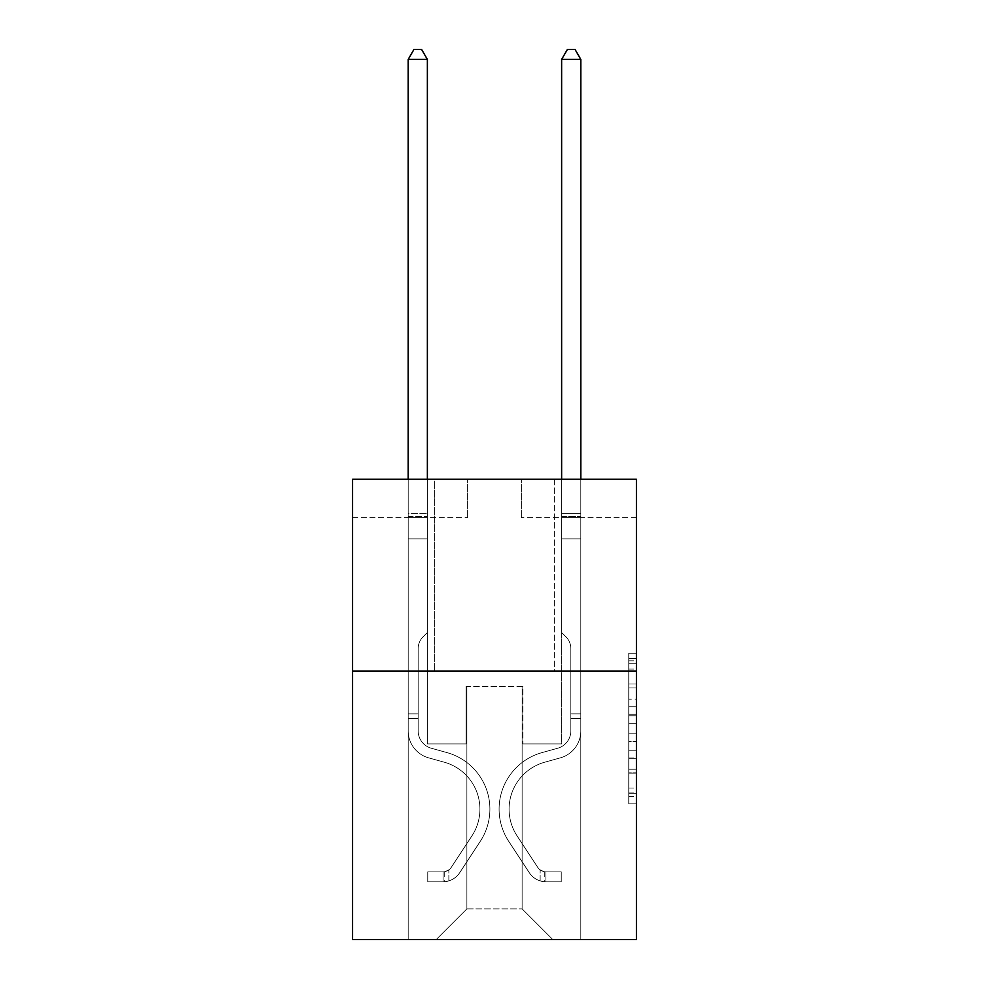 <?xml version="1.0" encoding="UTF-8"?>
<svg xmlns="http://www.w3.org/2000/svg" width="989" height="989" viewBox="0 0 989 989"><rect width="100%" height="100%" fill="white"/><g stroke="black" fill="none" stroke-linecap="round" stroke-linejoin="round"><path stroke-width="0.74" stroke-dasharray="4.95 3.71" d="M628.757 699.198L628.757 723.305L636.434 723.305L636.434 796.343L636.434 660.8L636.434 723.305L628.757 723.305L628.757 658.538L628.757 803.872L628.757 653.272L628.757 793.339L636.434 793.339L628.757 793.339L636.434 793.339L628.757 793.339L628.757 769.232L628.757 803.872L636.434 803.872L636.434 653.272L636.434 792.955L636.434 733.838L628.757 733.838L636.434 733.838L636.434 769.232L636.434 663.804L628.757 663.804L636.434 663.804L636.434 803.872L636.434 660.8L636.434 803.872L628.757 803.872L628.757 653.272L636.434 653.272L636.434 660.8L636.434 653.272L636.434 660.8L636.434 653.272L636.434 658.538L636.434 653.272L628.757 653.272L628.757 663.804L636.434 663.804L628.757 663.804L628.757 699.198L636.434 699.198M554.347 479.232L554.347 671.036L434.653 671.036L554.347 671.036L434.653 671.036L554.347 671.036L554.347 479.232L434.653 479.232L434.653 671.036L434.653 479.232L554.347 479.232M636.434 714.268L636.434 706.727L636.434 714.268L628.757 714.268L628.757 683.955L628.757 773.188L628.757 750.787L636.434 750.787L628.757 750.787L628.757 803.872L636.434 803.872L628.757 803.872L636.434 803.872L628.757 803.872L628.757 653.272L636.434 653.272L628.757 653.272L636.434 653.272L628.757 653.272L628.757 714.268L636.434 714.268M636.434 671.036L636.434 939.55L352.566 939.55L352.566 671.036L636.434 671.036L636.434 479.232L521.351 479.232L636.434 479.232L636.434 517.593L636.434 479.232L352.566 479.232L467.649 479.232L352.566 479.232L352.566 671.036L636.434 671.036L352.566 671.036M408.185 939.55L580.815 939.55L580.815 517.593L561.628 517.593L580.815 517.593L561.628 517.593L580.815 517.593L561.628 517.593L580.815 517.593L561.628 517.593L580.815 517.593L561.628 517.593L580.815 517.593L561.628 517.593L580.815 517.593L561.628 517.593L580.815 517.593L561.628 517.593L580.815 517.593L561.628 517.593L580.815 517.593L580.815 939.55L580.815 517.593L580.815 939.55L580.815 517.593L580.815 939.55L580.815 517.593L580.815 939.55L580.815 517.593L580.815 939.55L580.815 517.593L580.815 939.55L580.815 517.593L580.815 939.55L580.815 517.593L580.815 939.55L580.815 517.593L580.815 939.55L408.185 939.55L436.198 939.55L408.185 939.55L436.198 939.55L408.185 939.55L436.198 939.55L408.185 939.55L436.198 939.55L408.185 939.55L436.198 939.55L408.185 939.55L436.198 939.55L408.185 939.55L436.198 939.55L408.185 939.55L436.198 939.55L408.185 939.55L408.185 517.593L427.372 517.593L408.185 517.593L427.372 517.593L408.185 517.593L427.372 517.593L408.185 517.593L427.372 517.593L408.185 517.593L427.372 517.593L408.185 517.593L427.372 517.593L408.185 517.593L427.372 517.593L408.185 517.593L427.372 517.593L408.185 517.593L427.372 517.593L408.185 517.593L408.185 939.55M636.434 517.593L521.351 517.593L636.434 517.593M352.566 517.593L467.649 517.593L352.566 517.593L352.566 479.232L352.566 517.593M466.882 908.866L466.882 686.378L466.882 908.866L466.882 686.378L522.118 686.378L522.118 908.866L466.882 908.866L436.198 939.55L466.882 908.866L466.882 686.378L466.882 908.866L466.882 686.378L466.116 686.378L466.116 743.913L427.372 743.913L427.372 517.593L427.372 743.913L427.372 517.593L427.372 743.913L427.372 517.593L427.372 743.913L427.372 517.593L427.372 743.913L427.372 517.593L427.372 743.913L427.372 517.593L427.372 743.913L427.372 517.593L427.372 743.913L427.372 517.593L427.372 743.913L427.372 517.593L427.372 743.913L466.116 743.913L427.372 743.913L466.116 743.913L427.372 743.913L466.116 743.913L427.372 743.913L466.116 743.913L427.372 743.913L466.116 743.913L427.372 743.913L466.116 743.913L427.372 743.913L466.116 743.913L427.372 743.913L466.116 743.913L427.372 743.913L466.116 743.913L466.116 686.378L466.116 743.913L466.116 686.378L466.116 743.913L466.116 686.378L466.116 743.913L466.116 686.378L466.116 743.913L466.116 686.378L466.116 743.913L466.116 686.378L466.116 743.913L466.116 686.378L466.116 743.913L466.116 686.378L466.116 743.913L466.116 686.378L466.882 686.378L466.116 686.378L466.882 686.378L466.116 686.378L466.882 686.378L466.116 686.378L466.882 686.378L466.116 686.378L466.882 686.378L466.116 686.378L466.882 686.378L466.116 686.378L466.882 686.378L466.116 686.378L466.882 686.378L466.116 686.378L466.882 686.378L466.882 908.866L436.198 939.55L466.882 908.866L466.882 686.378L466.882 908.866L436.198 939.55L466.882 908.866L466.882 686.378L466.882 908.866L436.198 939.55L466.882 908.866L466.882 686.378L466.882 908.866L436.198 939.55L466.882 908.866L466.882 686.378L466.882 908.866L436.198 939.55L466.882 908.866L466.882 686.378L466.882 908.866L436.198 939.55L466.882 908.866L466.882 686.378L466.882 908.866L436.198 939.55L466.882 908.866L436.198 939.55L466.882 908.866L522.118 908.866L522.118 686.378L522.118 908.866L552.802 939.55L522.118 908.866L522.118 686.378L522.118 908.866L552.802 939.55L522.118 908.866L522.118 686.378L522.118 908.866L552.802 939.55L522.118 908.866L522.118 686.378L522.118 908.866L552.802 939.55L522.118 908.866L522.118 686.378L522.118 908.866L552.802 939.55L522.118 908.866L522.118 686.378L522.118 908.866L552.802 939.55L522.118 908.866L522.118 686.378L522.118 908.866L552.802 939.55L522.118 908.866L522.118 686.378L522.118 908.866L552.802 939.55L522.118 908.866L522.118 686.378L522.118 908.866L552.802 939.55L522.118 908.866L522.118 686.378L466.882 686.378L466.882 908.866L436.198 939.55L466.882 908.866M522.884 686.378L522.118 686.378L522.884 686.378L522.118 686.378L522.884 686.378L522.118 686.378L522.884 686.378L522.118 686.378L522.884 686.378L522.118 686.378L522.884 686.378L522.118 686.378L522.884 686.378L522.118 686.378L522.884 686.378L522.118 686.378L522.884 686.378L522.118 686.378L522.884 686.378L522.884 743.913L522.884 686.378M552.802 939.55L522.118 908.866L552.802 939.55M521.351 517.593L521.351 479.232L521.351 517.593M467.649 517.593L467.649 479.232L467.649 517.593M561.628 517.593L561.628 743.913L522.884 743.913L561.628 743.913L522.884 743.913L561.628 743.913L522.884 743.913L561.628 743.913L522.884 743.913L561.628 743.913L522.884 743.913L561.628 743.913L522.884 743.913L561.628 743.913L522.884 743.913L561.628 743.913L522.884 743.913L561.628 743.913L522.884 743.913L561.628 743.913L561.628 517.593M628.757 723.305L636.434 723.305L628.757 723.305M628.757 658.538L628.757 653.272L628.757 658.538L636.434 658.538L628.757 658.538M628.757 772.817L628.757 741.379L628.757 772.817L636.434 772.817L628.757 772.817M628.757 741.379L628.757 733.838L636.434 733.838L628.757 733.838L628.757 741.379L636.434 741.379L628.757 741.379M628.757 683.955L628.757 663.804L628.757 683.955L636.434 683.955L628.757 683.955M628.757 653.272L636.434 653.272L628.757 653.272L628.757 660.8L628.757 653.272L636.434 653.272M628.757 803.872L636.434 803.872L628.757 803.872L628.757 796.343L628.757 803.872M418.162 713.835L418.162 718.447L408.185 718.447L408.185 713.835L408.185 730.883L408.185 59.427L408.185 538.918L408.185 59.427L427.372 59.427L427.372 513.6L427.372 59.427L408.185 59.427L413.946 49.45L421.611 49.45L413.946 49.45L408.185 59.427L408.185 538.918L408.185 59.427L427.372 59.427L421.611 49.45L427.372 59.427L427.372 538.918L408.185 538.918L408.185 59.427L413.946 49.45L421.611 49.45L413.946 49.45L408.185 59.427L408.185 538.918L408.185 59.427L427.372 59.427L408.185 59.427L413.946 49.45L421.611 49.45L427.372 59.427L421.611 49.45L413.946 49.45L408.185 59.427L408.185 538.918L427.372 538.918L427.372 632.515L423.045 636.842A16.665 16.665 0 0 0 418.162 648.636A16.665 16.665 0 0 1 423.045 636.842L427.372 632.515L427.372 59.427L427.372 538.918L408.185 538.918L408.185 730.883A28.001 28.001 0 0 0 428.67 757.858A28.001 28.001 0 0 1 408.185 730.883L408.185 538.918L427.372 538.918L427.372 632.515L423.045 636.842A16.665 16.665 0 0 0 418.162 648.636A16.665 16.665 0 0 1 423.045 636.842L427.372 632.515L427.372 59.427L408.185 59.427L427.372 59.427L421.611 49.45L427.372 59.427L427.372 538.918L408.185 538.918L408.185 730.883A28.001 28.001 0 0 0 428.67 757.858A28.001 28.001 0 0 1 408.185 730.883L408.185 538.918L427.372 538.918L427.372 632.515L423.045 636.842A16.665 16.665 0 0 0 418.162 648.636A16.665 16.665 0 0 1 423.045 636.842L427.372 632.515L427.372 59.427L408.185 59.427L413.946 49.45L421.611 49.45L413.946 49.45L408.185 59.427L408.185 513.6L408.185 59.427L427.372 59.427L421.611 49.45L427.372 59.427L427.372 538.918L408.185 538.918L408.185 730.883A28.001 28.001 0 0 0 428.67 757.858A28.001 28.001 0 0 1 408.185 730.883L408.185 538.918L427.372 538.918L427.372 632.515L423.045 636.842A16.665 16.665 0 0 0 418.162 648.636A16.665 16.665 0 0 1 423.045 636.842L427.372 632.515L427.372 59.427L408.185 59.427L413.946 49.45L421.611 49.45L413.946 49.45L408.185 59.427L408.185 516.468L408.185 59.427L427.372 59.427L421.611 49.45L427.372 59.427L427.372 538.918L408.185 538.918L408.185 730.883A28.001 28.001 0 0 0 428.67 757.858L444.284 762.21L428.67 757.858A28.001 28.001 0 0 1 408.185 730.883L408.185 538.918L427.372 538.918L427.372 632.515L423.045 636.842A16.665 16.665 0 0 0 418.162 648.636A16.665 16.665 0 0 1 423.045 636.842L427.372 632.515L427.372 59.427L408.185 59.427L413.946 49.45L421.611 49.45L413.946 49.45L408.185 59.427L408.185 730.883A28.001 28.001 0 0 0 428.67 757.858A28.001 28.001 0 0 1 408.185 730.883L408.185 538.918L427.372 538.918L427.372 632.515L423.045 636.842A16.665 16.665 0 0 0 418.162 648.636A16.665 16.665 0 0 1 423.045 636.842L427.372 632.515L427.372 538.918L408.185 538.918L408.185 730.883A28.001 28.001 0 0 0 428.67 757.858A28.001 28.001 0 0 1 408.185 730.883L408.185 538.918L427.372 538.918L427.372 516.468L427.372 632.515L423.045 636.842A16.665 16.665 0 0 0 418.162 648.636A16.665 16.665 0 0 1 423.045 636.842L427.372 632.515L427.372 538.918L408.185 538.918L408.185 730.883A28.001 28.001 0 0 0 428.67 757.858L444.284 762.21L428.67 757.858A28.001 28.001 0 0 1 408.185 730.883L408.185 538.918L427.372 538.918L427.372 513.6L427.372 632.515L423.045 636.842A16.665 16.665 0 0 0 418.162 648.636A16.665 16.665 0 0 1 423.045 636.842L427.372 632.515L427.372 538.918L408.185 538.918L408.185 730.883A28.001 28.001 0 0 0 428.67 757.858A28.001 28.001 0 0 1 408.185 730.883L408.185 538.918L427.372 538.918L427.372 59.427L421.611 49.45L427.372 59.427L427.372 632.515L423.045 636.842A16.665 16.665 0 0 0 418.162 648.636A16.665 16.665 0 0 1 423.045 636.842L427.372 632.515L427.372 538.918L408.185 538.918L408.185 730.883L408.185 718.447L418.162 718.447L418.162 713.835L408.185 713.835L418.162 713.835L418.162 730.883L418.162 648.636L418.162 730.883A18.025 18.025 0 0 0 431.352 748.253A18.025 18.025 0 0 1 418.162 730.883L418.162 648.636L418.162 730.883L418.162 713.835L408.185 713.835L418.162 713.835L418.162 730.883A18.025 18.025 0 0 0 431.352 748.253A18.025 18.025 0 0 1 418.162 730.883L418.162 648.636L418.162 730.883A18.025 18.025 0 0 0 431.352 748.253A18.025 18.025 0 0 1 418.162 730.883L418.162 648.636L418.162 730.883L418.162 713.835L408.185 713.835L418.162 713.835L418.162 730.883A18.025 18.025 0 0 0 431.352 748.253L446.966 752.604L431.352 748.253A18.025 18.025 0 0 1 418.162 730.883L418.162 648.636L418.162 730.883A18.025 18.025 0 0 0 431.352 748.253A18.025 18.025 0 0 1 418.162 730.883L418.162 648.636L418.162 730.883L418.162 713.835L408.185 713.835L418.162 713.835L418.162 730.883A18.025 18.025 0 0 0 431.352 748.253A18.025 18.025 0 0 1 418.162 730.883L418.162 648.636L418.162 730.883A18.025 18.025 0 0 0 431.352 748.253L446.966 752.604L431.352 748.253A18.025 18.025 0 0 1 418.162 730.883L418.162 648.636L418.162 730.883L418.162 713.835L408.185 713.835M443.097 881.854A20.336 20.336 0 0 0 459.712 872.681L480.283 841.33A58.685 58.685 0 0 0 446.966 752.604L431.352 748.253A18.025 18.025 0 0 1 418.162 730.883A18.025 18.025 0 0 0 431.352 748.253A18.025 18.025 0 0 1 418.162 730.883L418.162 648.636L418.162 730.883A18.025 18.025 0 0 0 431.352 748.253L446.966 752.604A58.685 58.685 0 0 1 480.283 841.33A58.685 58.685 0 0 0 446.966 752.604L431.352 748.253A18.025 18.025 0 0 1 418.162 730.883A18.025 18.025 0 0 0 431.352 748.253A18.025 18.025 0 0 1 418.162 730.883A18.025 18.025 0 0 0 431.352 748.253L446.966 752.604L431.352 748.253A18.025 18.025 0 0 1 418.162 730.883A18.025 18.025 0 0 0 431.352 748.253L446.966 752.604L431.352 748.253A18.025 18.025 0 0 1 418.162 730.883A18.025 18.025 0 0 0 431.352 748.253A18.025 18.025 0 0 1 418.162 730.883A18.025 18.025 0 0 0 431.352 748.253L446.966 752.604A58.685 58.685 0 0 1 480.283 841.33A58.685 58.685 0 0 0 446.966 752.604L431.352 748.253A18.025 18.025 0 0 1 418.162 730.883A18.025 18.025 0 0 0 431.352 748.253L446.966 752.604L431.352 748.253A18.025 18.025 0 0 1 418.162 730.883A18.025 18.025 0 0 0 431.352 748.253A18.025 18.025 0 0 1 418.162 730.883A18.025 18.025 0 0 0 431.352 748.253L446.966 752.604L431.352 748.253A18.025 18.025 0 0 1 418.162 730.883A18.025 18.025 0 0 0 431.352 748.253L446.966 752.604A58.685 58.685 0 0 1 480.283 841.33L459.712 872.681L480.283 841.33A58.685 58.685 0 0 0 446.966 752.604L431.352 748.253L446.966 752.604A58.685 58.685 0 0 1 480.283 841.33A58.685 58.685 0 0 0 446.966 752.604L431.352 748.253L446.966 752.604A58.685 58.685 0 0 1 480.283 841.33A58.685 58.685 0 0 0 446.966 752.604L431.352 748.253L446.966 752.604A58.685 58.685 0 0 1 480.283 841.33L459.712 872.681L480.283 841.33A58.685 58.685 0 0 0 446.966 752.604L431.352 748.253L446.966 752.604A58.685 58.685 0 0 1 480.283 841.33A58.685 58.685 0 0 0 446.966 752.604L431.352 748.253L446.966 752.604A58.685 58.685 0 0 1 480.283 841.33A58.685 58.685 0 0 0 446.966 752.604L431.352 748.253L446.966 752.604A58.685 58.685 0 0 1 480.283 841.33L459.712 872.681A20.336 20.336 0 0 1 448.858 880.902A20.336 20.336 0 0 0 459.712 872.681L480.283 841.33A58.685 58.685 0 0 0 446.966 752.604A58.685 58.685 0 0 1 480.283 841.33A58.685 58.685 0 0 0 446.966 752.604A58.685 58.685 0 0 1 480.283 841.33L459.712 872.681L480.283 841.33A58.685 58.685 0 0 0 446.966 752.604A58.685 58.685 0 0 1 480.283 841.33L459.712 872.681L480.283 841.33A58.685 58.685 0 0 0 446.966 752.604A58.685 58.685 0 0 1 480.283 841.33A58.685 58.685 0 0 0 446.966 752.604A58.685 58.685 0 0 1 480.283 841.33L459.712 872.681A20.336 20.336 0 0 1 448.858 880.902C442.936 882.163 442.936 882.163 448.858 880.902C442.936 882.163 442.936 882.163 448.858 880.902A20.336 20.336 0 0 0 459.712 872.681L480.283 841.33A58.685 58.685 0 0 0 446.966 752.604A58.685 58.685 0 0 1 480.283 841.33L459.712 872.681L480.283 841.33A58.685 58.685 0 0 0 446.966 752.604A58.685 58.685 0 0 1 480.283 841.33A58.685 58.685 0 0 0 446.966 752.604A58.685 58.685 0 0 1 480.283 841.33L459.712 872.681L480.283 841.33A58.685 58.685 0 0 0 446.966 752.604A58.685 58.685 0 0 1 480.283 841.33L459.712 872.681A20.336 20.336 0 0 1 448.858 880.902C442.936 882.163 442.936 882.163 448.858 880.902C442.936 882.163 442.936 882.163 448.858 880.902A20.336 20.336 0 0 0 459.712 872.681L480.283 841.33L459.712 872.681A20.336 20.336 0 0 1 448.858 880.902C442.936 882.163 442.936 882.163 448.858 880.902C442.936 882.163 442.936 882.163 448.858 880.902A20.336 20.336 0 0 0 459.712 872.681L480.283 841.33L459.712 872.681A20.336 20.336 0 0 1 448.858 880.902C442.936 882.163 442.936 882.163 448.858 880.902C442.936 882.163 442.936 882.163 448.858 880.902A20.336 20.336 0 0 0 459.712 872.681L480.283 841.33L459.712 872.681A20.336 20.336 0 0 1 448.858 880.902C442.936 882.163 442.936 882.163 448.858 880.902C442.936 882.163 442.936 882.163 448.858 880.902A20.336 20.336 0 0 0 459.712 872.681L480.283 841.33L459.712 872.681A20.336 20.336 0 0 1 448.858 880.902C442.936 882.163 442.936 882.163 448.858 880.902C442.936 882.163 442.936 882.163 448.858 880.902A20.336 20.336 0 0 0 459.712 872.681L480.283 841.33L459.712 872.681A20.336 20.336 0 0 1 448.858 880.902C442.936 882.163 442.936 882.163 448.858 880.902C442.936 882.163 442.936 882.163 448.858 880.902A20.336 20.336 0 0 0 459.712 872.681L480.283 841.33L459.712 872.681A20.336 20.336 0 0 1 448.858 880.902C442.936 882.163 442.936 882.163 448.858 880.902C442.936 882.163 442.936 882.163 448.858 880.902A20.336 20.336 0 0 0 459.712 872.681A20.336 20.336 0 0 1 443.097 881.854L443.097 871.878A10.36 10.36 0 0 0 451.38 867.205L471.938 835.866A48.721 48.721 0 0 0 444.284 762.21A48.721 48.721 0 0 1 471.938 835.866A48.721 48.721 0 0 0 444.284 762.21L428.67 757.858A28.001 28.001 0 0 1 408.185 730.883A28.001 28.001 0 0 0 428.67 757.858L444.284 762.21L428.67 757.858A28.001 28.001 0 0 1 408.185 730.883A28.001 28.001 0 0 0 428.67 757.858A28.001 28.001 0 0 1 408.185 730.883A28.001 28.001 0 0 0 428.67 757.858L444.284 762.21L428.67 757.858A28.001 28.001 0 0 1 408.185 730.883A28.001 28.001 0 0 0 428.67 757.858L444.284 762.21A48.721 48.721 0 0 1 471.938 835.866A48.721 48.721 0 0 0 444.284 762.21L428.67 757.858A28.001 28.001 0 0 1 408.185 730.883A28.001 28.001 0 0 0 428.67 757.858A28.001 28.001 0 0 1 408.185 730.883A28.001 28.001 0 0 0 428.67 757.858L444.284 762.21L428.67 757.858A28.001 28.001 0 0 1 408.185 730.883A28.001 28.001 0 0 0 428.67 757.858L444.284 762.21L428.67 757.858A28.001 28.001 0 0 1 408.185 730.883A28.001 28.001 0 0 0 428.67 757.858A28.001 28.001 0 0 1 408.185 730.883A28.001 28.001 0 0 0 428.67 757.858L444.284 762.21A48.721 48.721 0 0 1 471.938 835.866L451.38 867.205L471.938 835.866A48.721 48.721 0 0 0 444.284 762.21L428.67 757.858A28.001 28.001 0 0 1 408.185 730.883A28.001 28.001 0 0 0 428.67 757.858L444.284 762.21A48.721 48.721 0 0 1 471.938 835.866A48.721 48.721 0 0 0 444.284 762.21L428.67 757.858L444.284 762.21A48.721 48.721 0 0 1 471.938 835.866A48.721 48.721 0 0 0 444.284 762.21L428.67 757.858L444.284 762.21A48.721 48.721 0 0 1 471.938 835.866L451.38 867.205L471.938 835.866A48.721 48.721 0 0 0 444.284 762.21L428.67 757.858L444.284 762.21A48.721 48.721 0 0 1 471.938 835.866A48.721 48.721 0 0 0 444.284 762.21L428.67 757.858L444.284 762.21A48.721 48.721 0 0 1 471.938 835.866A48.721 48.721 0 0 0 444.284 762.21L428.67 757.858L444.284 762.21A48.721 48.721 0 0 1 471.938 835.866L451.38 867.205A10.36 10.36 0 0 1 448.858 869.875C443.035 872.545 443.035 872.545 448.858 869.875C443.035 872.545 443.035 872.545 448.858 869.875A10.36 10.36 0 0 0 451.38 867.205L471.938 835.866A48.721 48.721 0 0 0 444.284 762.21A48.721 48.721 0 0 1 471.938 835.866A48.721 48.721 0 0 0 444.284 762.21A48.721 48.721 0 0 1 471.938 835.866L451.38 867.205L471.938 835.866A48.721 48.721 0 0 0 444.284 762.21A48.721 48.721 0 0 1 471.938 835.866L451.38 867.205L471.938 835.866A48.721 48.721 0 0 0 444.284 762.21A48.721 48.721 0 0 1 471.938 835.866A48.721 48.721 0 0 0 444.284 762.21A48.721 48.721 0 0 1 471.938 835.866L451.38 867.205A10.36 10.36 0 0 1 448.858 869.875C443.035 872.545 443.035 872.545 448.858 869.875C443.035 872.545 443.035 872.545 448.858 869.875A10.36 10.36 0 0 0 451.38 867.205L471.938 835.866A48.721 48.721 0 0 0 444.284 762.21A48.721 48.721 0 0 1 471.938 835.866L451.38 867.205L471.938 835.866A48.721 48.721 0 0 0 444.284 762.21A48.721 48.721 0 0 1 471.938 835.866A48.721 48.721 0 0 0 444.284 762.21A48.721 48.721 0 0 1 471.938 835.866L451.38 867.205L471.938 835.866A48.721 48.721 0 0 0 444.284 762.21A48.721 48.721 0 0 1 471.938 835.866L451.38 867.205A10.36 10.36 0 0 1 448.858 869.875C443.035 872.545 443.035 872.545 448.858 869.875C443.035 872.545 443.035 872.545 448.858 869.875A10.36 10.36 0 0 0 451.38 867.205L471.938 835.866L451.38 867.205A10.36 10.36 0 0 1 448.858 869.875C443.035 872.545 443.035 872.545 448.858 869.875C443.035 872.545 443.035 872.545 448.858 869.875A10.36 10.36 0 0 0 451.38 867.205L471.938 835.866L451.38 867.205A10.36 10.36 0 0 1 448.858 869.875C443.035 872.545 443.035 872.545 448.858 869.875C443.035 872.545 443.035 872.545 448.858 869.875A10.36 10.36 0 0 0 451.38 867.205L471.938 835.866L451.38 867.205A10.36 10.36 0 0 1 448.858 869.875C443.035 872.545 443.035 872.545 448.858 869.875C443.035 872.545 443.035 872.545 448.858 869.875A10.36 10.36 0 0 0 451.38 867.205L471.938 835.866L451.38 867.205A10.36 10.36 0 0 1 448.858 869.875C443.035 872.545 443.035 872.545 448.858 869.875C443.035 872.545 443.035 872.545 448.858 869.875A10.36 10.36 0 0 0 451.38 867.205L471.938 835.866L451.38 867.205A10.36 10.36 0 0 1 448.858 869.875C443.035 872.545 443.035 872.545 448.858 869.875C443.035 872.545 443.035 872.545 448.858 869.875A10.36 10.36 0 0 0 451.38 867.205L471.938 835.866L451.38 867.205A10.36 10.36 0 0 1 448.858 869.875C443.035 872.545 443.035 872.545 448.858 869.875C443.035 872.545 443.035 872.545 448.858 869.875A10.36 10.36 0 0 0 451.38 867.205A10.36 10.36 0 0 1 443.097 871.878L443.097 881.854L427.755 881.854L443.097 881.854A20.336 20.336 0 0 0 459.712 872.681A20.336 20.336 0 0 1 443.097 881.854L443.097 871.878L427.755 871.878L443.097 871.878A10.36 10.36 0 0 0 451.38 867.205A10.36 10.36 0 0 1 443.097 871.878L443.097 881.854L427.755 881.854L427.755 871.878L427.755 881.854L443.097 881.854A20.336 20.336 0 0 0 459.712 872.681A20.336 20.336 0 0 1 443.097 881.854L443.097 871.878L427.755 871.878L443.097 871.878A10.36 10.36 0 0 0 451.38 867.205A10.36 10.36 0 0 1 443.097 871.878L443.097 881.854L427.755 881.854L427.755 871.878L427.755 881.854L443.097 881.854A20.336 20.336 0 0 0 459.712 872.681A20.336 20.336 0 0 1 443.097 881.854L443.097 871.878L427.755 871.878L443.097 871.878A10.36 10.36 0 0 0 451.38 867.205A10.36 10.36 0 0 1 443.097 871.878L443.097 881.854L427.755 881.854L427.755 871.878L427.755 881.854L443.097 881.854A20.336 20.336 0 0 0 459.712 872.681A20.336 20.336 0 0 1 443.097 881.854L443.097 871.878L427.755 871.878L443.097 871.878A10.36 10.36 0 0 0 451.38 867.205A10.36 10.36 0 0 1 443.097 871.878L443.097 881.854L427.755 881.854L427.755 871.878L427.755 881.854L443.097 881.854A20.336 20.336 0 0 0 459.712 872.681A20.336 20.336 0 0 1 443.097 881.854L443.097 871.878L427.755 871.878L443.097 871.878A10.36 10.36 0 0 0 451.38 867.205A10.36 10.36 0 0 1 443.097 871.878L443.097 881.854L427.755 881.854L427.755 871.878L427.755 881.854L443.097 881.854A20.336 20.336 0 0 0 459.712 872.681A20.336 20.336 0 0 1 443.097 881.854L443.097 871.878L427.755 871.878L443.097 871.878A10.36 10.36 0 0 0 451.38 867.205A10.36 10.36 0 0 1 443.097 871.878L443.097 881.854L427.755 881.854L427.755 871.878L427.755 881.854L443.097 881.854A20.336 20.336 0 0 0 459.712 872.681A20.336 20.336 0 0 1 443.097 881.854L443.097 871.878L427.755 871.878L443.097 871.878A10.36 10.36 0 0 0 451.38 867.205A10.36 10.36 0 0 1 443.097 871.878L443.097 881.854L427.755 881.854L427.755 871.878L427.755 881.854L443.097 881.854A20.336 20.336 0 0 0 459.712 872.681A20.336 20.336 0 0 1 443.097 881.854L443.097 871.878L427.755 871.878L443.097 871.878A10.36 10.36 0 0 0 451.38 867.205A10.36 10.36 0 0 1 443.097 871.878L443.097 881.854L427.755 881.854L427.755 871.878L427.755 881.854L443.097 881.854M570.838 713.835L570.838 718.447L580.815 718.447L580.815 713.835L580.815 730.883L580.815 59.427L580.815 538.918L580.815 59.427L561.628 59.427L561.628 513.6L561.628 59.427L580.815 59.427L575.054 49.45L567.389 49.45L575.054 49.45L580.815 59.427L580.815 538.918L580.815 59.427L561.628 59.427L567.389 49.45L561.628 59.427L561.628 538.918L580.815 538.918L580.815 59.427L575.054 49.45L567.389 49.45L575.054 49.45L580.815 59.427L580.815 538.918L580.815 59.427L561.628 59.427L580.815 59.427L575.054 49.45L567.389 49.45L561.628 59.427L567.389 49.45L575.054 49.45L580.815 59.427L580.815 538.918L561.628 538.918L561.628 632.515L565.955 636.842A16.665 16.665 0 0 1 570.838 648.636A16.665 16.665 0 0 0 565.955 636.842L561.628 632.515L561.628 59.427L561.628 538.918L580.815 538.918L580.815 730.883A28.001 28.001 0 0 1 560.33 757.858A28.001 28.001 0 0 0 580.815 730.883L580.815 538.918L561.628 538.918L561.628 632.515L565.955 636.842A16.665 16.665 0 0 1 570.838 648.636A16.665 16.665 0 0 0 565.955 636.842L561.628 632.515L561.628 59.427L580.815 59.427L561.628 59.427L567.389 49.45L561.628 59.427L561.628 538.918L580.815 538.918L580.815 730.883A28.001 28.001 0 0 1 560.33 757.858A28.001 28.001 0 0 0 580.815 730.883L580.815 538.918L561.628 538.918L561.628 632.515L565.955 636.842A16.665 16.665 0 0 1 570.838 648.636A16.665 16.665 0 0 0 565.955 636.842L561.628 632.515L561.628 59.427L580.815 59.427L575.054 49.45L567.389 49.45L575.054 49.45L580.815 59.427L580.815 513.6L580.815 59.427L561.628 59.427L567.389 49.45L561.628 59.427L561.628 538.918L580.815 538.918L580.815 730.883A28.001 28.001 0 0 1 560.33 757.858A28.001 28.001 0 0 0 580.815 730.883L580.815 538.918L561.628 538.918L561.628 632.515L565.955 636.842A16.665 16.665 0 0 1 570.838 648.636A16.665 16.665 0 0 0 565.955 636.842L561.628 632.515L561.628 59.427L580.815 59.427L575.054 49.45L567.389 49.45L575.054 49.45L580.815 59.427L580.815 516.468L580.815 59.427L561.628 59.427L567.389 49.45L561.628 59.427L561.628 538.918L580.815 538.918L580.815 730.883A28.001 28.001 0 0 1 560.33 757.858L544.716 762.21L560.33 757.858A28.001 28.001 0 0 0 580.815 730.883L580.815 538.918L561.628 538.918L561.628 632.515L565.955 636.842A16.665 16.665 0 0 1 570.838 648.636A16.665 16.665 0 0 0 565.955 636.842L561.628 632.515L561.628 59.427L580.815 59.427L575.054 49.45L567.389 49.45L575.054 49.45L580.815 59.427L580.815 730.883A28.001 28.001 0 0 1 560.33 757.858A28.001 28.001 0 0 0 580.815 730.883L580.815 538.918L561.628 538.918L561.628 632.515L565.955 636.842A16.665 16.665 0 0 1 570.838 648.636A16.665 16.665 0 0 0 565.955 636.842L561.628 632.515L561.628 538.918L580.815 538.918L580.815 730.883A28.001 28.001 0 0 1 560.33 757.858A28.001 28.001 0 0 0 580.815 730.883L580.815 538.918L561.628 538.918L561.628 516.468L561.628 632.515L565.955 636.842A16.665 16.665 0 0 1 570.838 648.636A16.665 16.665 0 0 0 565.955 636.842L561.628 632.515L561.628 538.918L580.815 538.918L580.815 730.883A28.001 28.001 0 0 1 560.33 757.858L544.716 762.21L560.33 757.858A28.001 28.001 0 0 0 580.815 730.883L580.815 538.918L561.628 538.918L561.628 513.6L561.628 632.515L565.955 636.842A16.665 16.665 0 0 1 570.838 648.636A16.665 16.665 0 0 0 565.955 636.842L561.628 632.515L561.628 538.918L580.815 538.918L580.815 730.883A28.001 28.001 0 0 1 560.33 757.858A28.001 28.001 0 0 0 580.815 730.883L580.815 538.918L561.628 538.918L561.628 59.427L567.389 49.45L561.628 59.427L561.628 632.515L565.955 636.842A16.665 16.665 0 0 1 570.838 648.636A16.665 16.665 0 0 0 565.955 636.842L561.628 632.515L561.628 538.918L580.815 538.918L580.815 730.883L580.815 718.447L570.838 718.447L570.838 713.835L580.815 713.835L570.838 713.835L570.838 730.883L570.838 648.636L570.838 730.883A18.025 18.025 0 0 1 557.648 748.253A18.025 18.025 0 0 0 570.838 730.883L570.838 648.636L570.838 730.883L570.838 713.835L580.815 713.835L570.838 713.835L570.838 730.883A18.025 18.025 0 0 1 557.648 748.253A18.025 18.025 0 0 0 570.838 730.883L570.838 648.636L570.838 730.883A18.025 18.025 0 0 1 557.648 748.253A18.025 18.025 0 0 0 570.838 730.883L570.838 648.636L570.838 730.883L570.838 713.835L580.815 713.835L570.838 713.835L570.838 730.883A18.025 18.025 0 0 1 557.648 748.253L542.034 752.604L557.648 748.253A18.025 18.025 0 0 0 570.838 730.883L570.838 648.636L570.838 730.883A18.025 18.025 0 0 1 557.648 748.253A18.025 18.025 0 0 0 570.838 730.883L570.838 648.636L570.838 730.883L570.838 713.835L580.815 713.835L570.838 713.835L570.838 730.883A18.025 18.025 0 0 1 557.648 748.253A18.025 18.025 0 0 0 570.838 730.883L570.838 648.636L570.838 730.883A18.025 18.025 0 0 1 557.648 748.253L542.034 752.604L557.648 748.253A18.025 18.025 0 0 0 570.838 730.883L570.838 648.636L570.838 730.883L570.838 713.835L580.815 713.835M545.903 881.854A20.336 20.336 0 0 1 529.288 872.681L508.717 841.33A58.685 58.685 0 0 1 542.034 752.604L557.648 748.253A18.025 18.025 0 0 0 570.838 730.883A18.025 18.025 0 0 1 557.648 748.253A18.025 18.025 0 0 0 570.838 730.883L570.838 648.636L570.838 730.883A18.025 18.025 0 0 1 557.648 748.253L542.034 752.604A58.685 58.685 0 0 0 508.717 841.33A58.685 58.685 0 0 1 542.034 752.604L557.648 748.253A18.025 18.025 0 0 0 570.838 730.883A18.025 18.025 0 0 1 557.648 748.253A18.025 18.025 0 0 0 570.838 730.883A18.025 18.025 0 0 1 557.648 748.253L542.034 752.604L557.648 748.253A18.025 18.025 0 0 0 570.838 730.883A18.025 18.025 0 0 1 557.648 748.253L542.034 752.604L557.648 748.253A18.025 18.025 0 0 0 570.838 730.883A18.025 18.025 0 0 1 557.648 748.253A18.025 18.025 0 0 0 570.838 730.883A18.025 18.025 0 0 1 557.648 748.253L542.034 752.604A58.685 58.685 0 0 0 508.717 841.33A58.685 58.685 0 0 1 542.034 752.604L557.648 748.253A18.025 18.025 0 0 0 570.838 730.883A18.025 18.025 0 0 1 557.648 748.253L542.034 752.604L557.648 748.253A18.025 18.025 0 0 0 570.838 730.883A18.025 18.025 0 0 1 557.648 748.253A18.025 18.025 0 0 0 570.838 730.883A18.025 18.025 0 0 1 557.648 748.253L542.034 752.604L557.648 748.253A18.025 18.025 0 0 0 570.838 730.883A18.025 18.025 0 0 1 557.648 748.253L542.034 752.604A58.685 58.685 0 0 0 508.717 841.33L529.288 872.681L508.717 841.33A58.685 58.685 0 0 1 542.034 752.604L557.648 748.253L542.034 752.604A58.685 58.685 0 0 0 508.717 841.33A58.685 58.685 0 0 1 542.034 752.604L557.648 748.253L542.034 752.604A58.685 58.685 0 0 0 508.717 841.33A58.685 58.685 0 0 1 542.034 752.604L557.648 748.253L542.034 752.604A58.685 58.685 0 0 0 508.717 841.33L529.288 872.681L508.717 841.33A58.685 58.685 0 0 1 542.034 752.604L557.648 748.253L542.034 752.604A58.685 58.685 0 0 0 508.717 841.33A58.685 58.685 0 0 1 542.034 752.604L557.648 748.253L542.034 752.604A58.685 58.685 0 0 0 508.717 841.33A58.685 58.685 0 0 1 542.034 752.604L557.648 748.253L542.034 752.604A58.685 58.685 0 0 0 508.717 841.33L529.288 872.681A20.336 20.336 0 0 0 540.142 880.902A20.336 20.336 0 0 1 529.288 872.681L508.717 841.33A58.685 58.685 0 0 1 542.034 752.604A58.685 58.685 0 0 0 508.717 841.33A58.685 58.685 0 0 1 542.034 752.604A58.685 58.685 0 0 0 508.717 841.33L529.288 872.681L508.717 841.33A58.685 58.685 0 0 1 542.034 752.604A58.685 58.685 0 0 0 508.717 841.33L529.288 872.681L508.717 841.33A58.685 58.685 0 0 1 542.034 752.604A58.685 58.685 0 0 0 508.717 841.33A58.685 58.685 0 0 1 542.034 752.604A58.685 58.685 0 0 0 508.717 841.33L529.288 872.681A20.336 20.336 0 0 0 540.142 880.902C546.064 882.163 546.064 882.163 540.142 880.902C546.064 882.163 546.064 882.163 540.142 880.902A20.336 20.336 0 0 1 529.288 872.681L508.717 841.33A58.685 58.685 0 0 1 542.034 752.604A58.685 58.685 0 0 0 508.717 841.33L529.288 872.681L508.717 841.33A58.685 58.685 0 0 1 542.034 752.604A58.685 58.685 0 0 0 508.717 841.33A58.685 58.685 0 0 1 542.034 752.604A58.685 58.685 0 0 0 508.717 841.33L529.288 872.681L508.717 841.33A58.685 58.685 0 0 1 542.034 752.604A58.685 58.685 0 0 0 508.717 841.33L529.288 872.681A20.336 20.336 0 0 0 540.142 880.902C546.064 882.163 546.064 882.163 540.142 880.902C546.064 882.163 546.064 882.163 540.142 880.902A20.336 20.336 0 0 1 529.288 872.681L508.717 841.33L529.288 872.681A20.336 20.336 0 0 0 540.142 880.902C546.064 882.163 546.064 882.163 540.142 880.902C546.064 882.163 546.064 882.163 540.142 880.902A20.336 20.336 0 0 1 529.288 872.681L508.717 841.33L529.288 872.681A20.336 20.336 0 0 0 540.142 880.902C546.064 882.163 546.064 882.163 540.142 880.902C546.064 882.163 546.064 882.163 540.142 880.902A20.336 20.336 0 0 1 529.288 872.681L508.717 841.33L529.288 872.681A20.336 20.336 0 0 0 540.142 880.902C546.064 882.163 546.064 882.163 540.142 880.902C546.064 882.163 546.064 882.163 540.142 880.902A20.336 20.336 0 0 1 529.288 872.681L508.717 841.33L529.288 872.681A20.336 20.336 0 0 0 540.142 880.902C546.064 882.163 546.064 882.163 540.142 880.902C546.064 882.163 546.064 882.163 540.142 880.902A20.336 20.336 0 0 1 529.288 872.681L508.717 841.33L529.288 872.681A20.336 20.336 0 0 0 540.142 880.902C546.064 882.163 546.064 882.163 540.142 880.902C546.064 882.163 546.064 882.163 540.142 880.902A20.336 20.336 0 0 1 529.288 872.681L508.717 841.33L529.288 872.681A20.336 20.336 0 0 0 540.142 880.902C546.064 882.163 546.064 882.163 540.142 880.902C546.064 882.163 546.064 882.163 540.142 880.902A20.336 20.336 0 0 1 529.288 872.681A20.336 20.336 0 0 0 545.903 881.854L545.903 871.878A10.36 10.36 0 0 1 537.62 867.205L517.062 835.866A48.721 48.721 0 0 1 544.716 762.21A48.721 48.721 0 0 0 517.062 835.866A48.721 48.721 0 0 1 544.716 762.21L560.33 757.858A28.001 28.001 0 0 0 580.815 730.883A28.001 28.001 0 0 1 560.33 757.858L544.716 762.21L560.33 757.858A28.001 28.001 0 0 0 580.815 730.883A28.001 28.001 0 0 1 560.33 757.858A28.001 28.001 0 0 0 580.815 730.883A28.001 28.001 0 0 1 560.33 757.858L544.716 762.21L560.33 757.858A28.001 28.001 0 0 0 580.815 730.883A28.001 28.001 0 0 1 560.33 757.858L544.716 762.21A48.721 48.721 0 0 0 517.062 835.866A48.721 48.721 0 0 1 544.716 762.21L560.33 757.858A28.001 28.001 0 0 0 580.815 730.883A28.001 28.001 0 0 1 560.33 757.858A28.001 28.001 0 0 0 580.815 730.883A28.001 28.001 0 0 1 560.33 757.858L544.716 762.21L560.33 757.858A28.001 28.001 0 0 0 580.815 730.883A28.001 28.001 0 0 1 560.33 757.858L544.716 762.21L560.33 757.858A28.001 28.001 0 0 0 580.815 730.883A28.001 28.001 0 0 1 560.33 757.858A28.001 28.001 0 0 0 580.815 730.883A28.001 28.001 0 0 1 560.33 757.858L544.716 762.21A48.721 48.721 0 0 0 517.062 835.866L537.62 867.205L517.062 835.866A48.721 48.721 0 0 1 544.716 762.21L560.33 757.858A28.001 28.001 0 0 0 580.815 730.883A28.001 28.001 0 0 1 560.33 757.858L544.716 762.21A48.721 48.721 0 0 0 517.062 835.866A48.721 48.721 0 0 1 544.716 762.21L560.33 757.858L544.716 762.21A48.721 48.721 0 0 0 517.062 835.866A48.721 48.721 0 0 1 544.716 762.21L560.33 757.858L544.716 762.21A48.721 48.721 0 0 0 517.062 835.866L537.62 867.205L517.062 835.866A48.721 48.721 0 0 1 544.716 762.21L560.33 757.858L544.716 762.21A48.721 48.721 0 0 0 517.062 835.866A48.721 48.721 0 0 1 544.716 762.21L560.33 757.858L544.716 762.21A48.721 48.721 0 0 0 517.062 835.866A48.721 48.721 0 0 1 544.716 762.21L560.33 757.858L544.716 762.21A48.721 48.721 0 0 0 517.062 835.866L537.62 867.205A10.36 10.36 0 0 0 540.142 869.875C545.965 872.545 545.965 872.545 540.142 869.875C545.965 872.545 545.965 872.545 540.142 869.875A10.36 10.36 0 0 1 537.62 867.205L517.062 835.866A48.721 48.721 0 0 1 544.716 762.21A48.721 48.721 0 0 0 517.062 835.866A48.721 48.721 0 0 1 544.716 762.21A48.721 48.721 0 0 0 517.062 835.866L537.62 867.205L517.062 835.866A48.721 48.721 0 0 1 544.716 762.21A48.721 48.721 0 0 0 517.062 835.866L537.62 867.205L517.062 835.866A48.721 48.721 0 0 1 544.716 762.21A48.721 48.721 0 0 0 517.062 835.866A48.721 48.721 0 0 1 544.716 762.21A48.721 48.721 0 0 0 517.062 835.866L537.62 867.205A10.36 10.36 0 0 0 540.142 869.875C545.965 872.545 545.965 872.545 540.142 869.875C545.965 872.545 545.965 872.545 540.142 869.875A10.36 10.36 0 0 1 537.62 867.205L517.062 835.866A48.721 48.721 0 0 1 544.716 762.21A48.721 48.721 0 0 0 517.062 835.866L537.62 867.205L517.062 835.866A48.721 48.721 0 0 1 544.716 762.21A48.721 48.721 0 0 0 517.062 835.866A48.721 48.721 0 0 1 544.716 762.21A48.721 48.721 0 0 0 517.062 835.866L537.62 867.205L517.062 835.866A48.721 48.721 0 0 1 544.716 762.21A48.721 48.721 0 0 0 517.062 835.866L537.62 867.205A10.36 10.36 0 0 0 540.142 869.875C545.965 872.545 545.965 872.545 540.142 869.875C545.965 872.545 545.965 872.545 540.142 869.875A10.36 10.36 0 0 1 537.62 867.205L517.062 835.866L537.62 867.205A10.36 10.36 0 0 0 540.142 869.875C545.965 872.545 545.965 872.545 540.142 869.875C545.965 872.545 545.965 872.545 540.142 869.875A10.36 10.36 0 0 1 537.62 867.205L517.062 835.866L537.62 867.205A10.36 10.36 0 0 0 540.142 869.875C545.965 872.545 545.965 872.545 540.142 869.875C545.965 872.545 545.965 872.545 540.142 869.875A10.36 10.36 0 0 1 537.62 867.205L517.062 835.866L537.62 867.205A10.36 10.36 0 0 0 540.142 869.875C545.965 872.545 545.965 872.545 540.142 869.875C545.965 872.545 545.965 872.545 540.142 869.875A10.36 10.36 0 0 1 537.62 867.205L517.062 835.866L537.62 867.205A10.36 10.36 0 0 0 540.142 869.875C545.965 872.545 545.965 872.545 540.142 869.875C545.965 872.545 545.965 872.545 540.142 869.875A10.36 10.36 0 0 1 537.62 867.205L517.062 835.866L537.62 867.205A10.36 10.36 0 0 0 540.142 869.875C545.965 872.545 545.965 872.545 540.142 869.875C545.965 872.545 545.965 872.545 540.142 869.875A10.36 10.36 0 0 1 537.62 867.205L517.062 835.866L537.62 867.205A10.36 10.36 0 0 0 540.142 869.875C545.965 872.545 545.965 872.545 540.142 869.875C545.965 872.545 545.965 872.545 540.142 869.875A10.36 10.36 0 0 1 537.62 867.205A10.36 10.36 0 0 0 545.903 871.878L545.903 881.854L561.245 881.854L545.903 881.854A20.336 20.336 0 0 1 529.288 872.681A20.336 20.336 0 0 0 545.903 881.854L545.903 871.878L561.245 871.878L545.903 871.878A10.36 10.36 0 0 1 537.62 867.205A10.36 10.36 0 0 0 545.903 871.878L545.903 881.854L561.245 881.854L561.245 871.878L561.245 881.854L545.903 881.854A20.336 20.336 0 0 1 529.288 872.681A20.336 20.336 0 0 0 545.903 881.854L545.903 871.878L561.245 871.878L545.903 871.878A10.36 10.36 0 0 1 537.62 867.205A10.36 10.36 0 0 0 545.903 871.878L545.903 881.854L561.245 881.854L561.245 871.878L561.245 881.854L545.903 881.854A20.336 20.336 0 0 1 529.288 872.681A20.336 20.336 0 0 0 545.903 881.854L545.903 871.878L561.245 871.878L545.903 871.878A10.36 10.36 0 0 1 537.62 867.205A10.36 10.36 0 0 0 545.903 871.878L545.903 881.854L561.245 881.854L561.245 871.878L561.245 881.854L545.903 881.854A20.336 20.336 0 0 1 529.288 872.681A20.336 20.336 0 0 0 545.903 881.854L545.903 871.878L561.245 871.878L545.903 871.878A10.36 10.36 0 0 1 537.62 867.205A10.36 10.36 0 0 0 545.903 871.878L545.903 881.854L561.245 881.854L561.245 871.878L561.245 881.854L545.903 881.854A20.336 20.336 0 0 1 529.288 872.681A20.336 20.336 0 0 0 545.903 881.854L545.903 871.878L561.245 871.878L545.903 871.878A10.36 10.36 0 0 1 537.62 867.205A10.36 10.36 0 0 0 545.903 871.878L545.903 881.854L561.245 881.854L561.245 871.878L561.245 881.854L545.903 881.854A20.336 20.336 0 0 1 529.288 872.681A20.336 20.336 0 0 0 545.903 881.854L545.903 871.878L561.245 871.878L545.903 871.878A10.36 10.36 0 0 1 537.62 867.205A10.36 10.36 0 0 0 545.903 871.878L545.903 881.854L561.245 881.854L561.245 871.878L561.245 881.854L545.903 881.854A20.336 20.336 0 0 1 529.288 872.681A20.336 20.336 0 0 0 545.903 881.854L545.903 871.878L561.245 871.878L545.903 871.878A10.36 10.36 0 0 1 537.62 867.205A10.36 10.36 0 0 0 545.903 871.878L545.903 881.854L561.245 881.854L561.245 871.878L561.245 881.854L545.903 881.854A20.336 20.336 0 0 1 529.288 872.681A20.336 20.336 0 0 0 545.903 881.854L545.903 871.878L561.245 871.878L545.903 871.878A10.36 10.36 0 0 1 537.62 867.205A10.36 10.36 0 0 0 545.903 871.878L545.903 881.854L561.245 881.854L561.245 871.878L561.245 881.854L545.903 881.854M561.628 479.232L561.628 513.6L580.815 513.6L561.628 513.6L580.815 513.6L561.628 513.6L580.815 513.6L561.628 513.6L580.815 513.6L561.628 513.6L580.815 513.6L561.628 513.6L580.815 513.6L561.628 513.6L580.815 513.6L561.628 513.6L580.815 513.6L561.628 513.6L580.815 513.6L561.628 513.6L561.628 516.468L561.628 59.427L567.389 49.45L561.628 59.427L580.815 59.427L561.628 59.427L580.815 59.427L575.054 49.45L567.389 49.45L575.054 49.45L580.815 59.427L580.815 513.6L580.815 59.427L561.628 59.427L567.389 49.45L561.628 59.427L561.628 513.6L561.628 59.427L580.815 59.427L575.054 49.45L567.389 49.45L575.054 49.45L580.815 59.427L580.815 479.232M408.185 479.232L408.185 59.427L427.372 59.427L408.185 59.427L413.946 49.45L421.611 49.45L413.946 49.45L408.185 59.427L408.185 513.6L408.185 59.427L427.372 59.427L421.611 49.45L427.372 59.427L427.372 513.6L427.372 59.427L408.185 59.427L413.946 49.45L421.611 49.45L413.946 49.45L408.185 59.427L427.372 59.427L421.611 49.45L427.372 59.427L427.372 479.232M427.755 871.878L442.713 871.878L427.755 871.878L427.755 881.854L427.755 871.878M408.185 513.6L408.185 516.468L408.185 513.6L427.372 513.6L408.185 513.6M448.858 880.902C442.936 882.163 442.936 882.163 448.858 880.902C442.936 882.163 442.936 882.163 448.858 880.902L448.858 869.875L448.858 880.902M427.372 59.427L421.611 49.45L413.946 49.45L408.185 59.427M561.245 871.878L546.287 871.878L561.245 871.878L561.245 881.854L561.245 871.878M540.142 880.902C546.064 882.163 546.064 882.163 540.142 880.902C546.064 882.163 546.064 882.163 540.142 880.902L540.142 869.875L540.142 880.902M561.628 516.468L561.628 538.918L561.628 516.468L580.815 516.468L561.628 516.468M580.815 59.427L575.054 49.45L567.389 49.45L561.628 59.427M628.757 769.232L636.434 769.232L628.757 769.232M628.757 757.945L636.434 757.945M628.757 687.911L636.434 687.911L628.757 687.911M628.757 660.8L636.434 660.8M628.757 796.343L636.434 796.343M628.757 788.06L636.434 788.06M628.757 669.083L636.434 669.083M628.757 715.764L636.434 715.764L628.757 715.764M628.757 758.316L636.434 758.316L628.757 758.316M628.757 773.188L636.434 773.188L628.757 773.188M628.757 706.727L636.434 706.727L628.757 706.727M408.185 516.468L427.372 516.468L408.185 516.468M418.162 718.447L408.185 718.447L418.162 718.447M570.838 718.447L580.815 718.447L570.838 718.447M628.757 792.955L636.434 792.955M628.757 793.339L636.434 793.339M628.757 663.804L636.434 663.804M444.246 871.766L444.246 881.805M544.754 871.766L544.754 881.805"/><path stroke-width="1.48" d="M636.434 671.036L636.434 939.55L352.566 939.55L352.566 479.232L636.434 479.232L636.434 671.036L352.566 671.036M427.372 479.232L427.372 59.427L408.185 59.427L408.185 479.232M408.185 59.427L413.946 49.45L421.611 49.45L427.372 59.427M580.815 479.232L580.815 59.427L561.628 59.427L561.628 479.232M561.628 59.427L567.389 49.45L575.054 49.45L580.815 59.427"/></g></svg>
